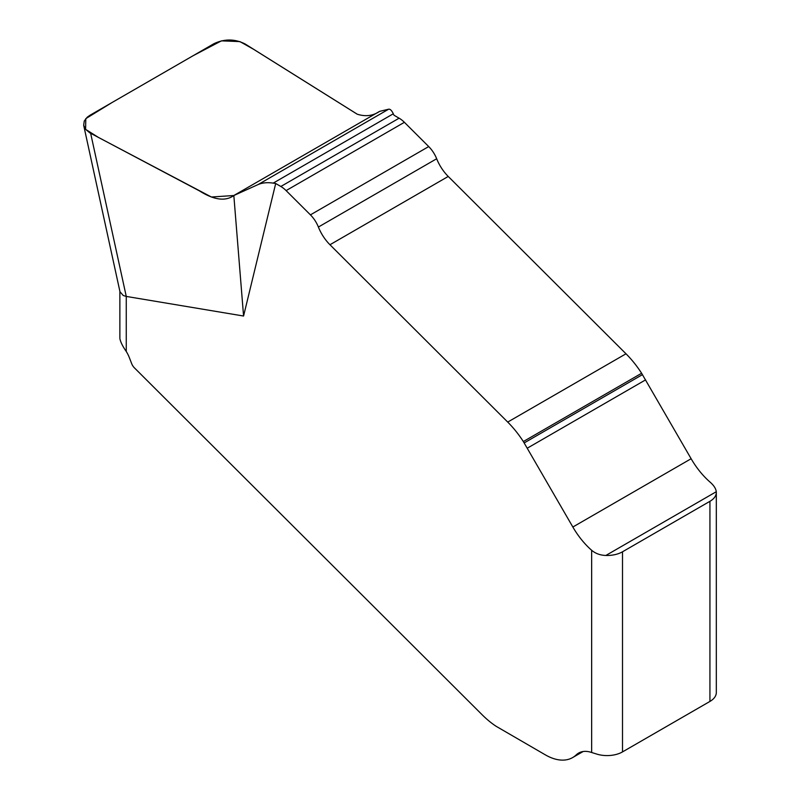 <?xml version="1.0" encoding="UTF-8"?>
<svg xmlns="http://www.w3.org/2000/svg" width="800" height="800" viewBox="0 0 800 800"><rect width="100%" height="100%" fill="white"/><g stroke="black" fill="none" stroke-linecap="round" stroke-linejoin="round"><path stroke-width="1.2" d="M576.23 754.87A36.36 20.99 60 0 1 578.62 753.07A36.36 20.99 60 0 1 591.65 752.5L591.65 550.28A58.18 33.59 60 0 1 572.85 527.02L523.34 441.55A72.73 41.99 -120 0 0 507.72 422.08L329.96 244.74A31.71 18.31 60 0 1 318.39 227.04A21.82 12.6 -120 0 0 310.43 214.86L286.11 190.6A21.82 12.6 -120 0 0 280.84 186.48L275.7 183.51L243.57 316.03L126.26 296.42L126.26 351.45A21.82 12.6 60 0 1 129.33 357.6L131.68 363.65A7.27 4.2 -120 0 0 134.38 367.82L482.2 714.82A72.73 41.99 -120 0 0 496.11 726.28L545.37 754.87A54.54 31.49 -120 0 0 572.64 757.57A54.54 31.49 -120 0 0 576.23 754.87L581.37 751.9M393.31 113.78C391.73 110.46 390.17 108.93 388.63 109.21L379.6 111.37C373.04 115.88 365.6 116.83 357.28 114.22L245.26 44.05C235.01 38.81 224.58 38.68 213.98 43.67L89.97 115.27L87.2 117.22L84.27 121.03L83.68 125.19L85.55 129.27L89.74 132.81L199.38 190.85C213.92 200.02 225.41 201.58 233.83 195.52L258.13 184.55C262.34 182.74 267.36 182.26 273.2 183.12L393.31 113.78L393.98 115.22L399.11 118.19A21.82 12.6 60 0 1 404.39 122.31L428.71 146.57A21.82 12.6 60 0 1 436.67 158.75A31.71 18.31 -120 0 0 448.23 176.45L626 353.79A72.73 41.99 60 0 1 641.61 373.26L691.13 458.73A58.18 33.59 -120 0 0 709.93 481.99C713.77 485.31 715.88 488.55 716.29 491.71A21.82 12.6 0 0 1 709.93 501.31L622.51 551.79L622.51 751.9A21.82 12.6 180 0 1 597.68 754.36L591.65 752.5M90.65 133.32L126.26 296.42M357.16 114.16L253.58 49.29L239.92 41.6L221.44 40.85L193.24 55.65L111.95 102.58L85.79 118.65L85.6 129.34L98.44 137.43L211.41 197.01L233.83 195.52L258.13 184.55L388.63 109.21L379.6 111.37L233.83 195.52L243.57 316.03M716.32 492.41L716.32 692.52A21.82 12.6 180 0 1 709.93 701.43L622.51 751.9M273.2 183.12L275.7 183.51M591.65 550.28C595.53 553.55 600.26 555.28 605.87 555.46A21.82 12.6 0 0 0 622.51 551.79M258.13 184.55L388.63 109.21M126.26 351.45C122.71 346.38 120.59 342.13 119.9 338.71M126.21 296.42L123.25 295.51L119.97 291.73L83.76 125.66M709.93 701.43L709.93 501.31M572.85 527.02L691.13 458.73M527.32 448.16L645.6 379.87M524.19 442.91L642.47 374.62M523.34 441.55L641.61 373.26M507.72 422.08L626 353.79M329.96 244.74L448.23 176.45M318.39 227.04L436.67 158.75M310.43 214.86L428.71 146.57M286.11 190.6L404.39 122.31M280.84 186.48L399.11 118.19M605.87 555.46L716.29 491.71M583.12 751.52L572.64 757.57M119.87 291.27L119.87 338.01"/></g></svg>
